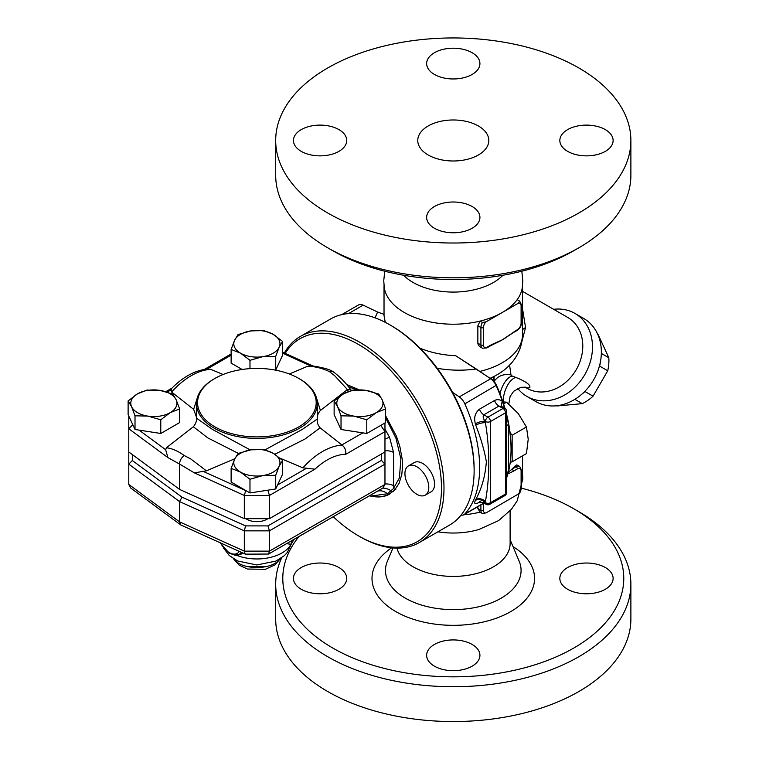 <?xml version="1.0" encoding="UTF-8"?>
<svg xmlns="http://www.w3.org/2000/svg" width="759" height="759" viewBox="0 0 759 759"><rect width="100%" height="100%" fill="white"/><g stroke="black" fill="none" stroke-linecap="round" stroke-linejoin="round"><path stroke-width="1.14" d="M521.613 481.804A69.259 39.99 0 0 0 522.543 475.276L522.543 455.836M463.768 514.801A69.259 39.99 0 0 0 480.049 512.154L482.316 513.464M437.924 531.812A56.83 32.808 -0 0 0 478.768 529.545M521.822 488.274A170.49 98.433 180 0 1 573.842 508.805A170.49 98.433 180 0 1 573.842 648.006A170.49 98.433 180 0 1 332.727 648.006A170.49 98.433 180 0 1 298.989 536.528M338.922 589.278A26.641 15.379 180 0 1 309.89 592.618A26.641 15.379 180 0 1 293.448 578.405A26.641 15.379 180 0 1 301.247 567.533A26.641 15.379 180 0 1 330.279 564.193A26.641 15.379 180 0 1 346.73 578.405A26.641 15.379 180 0 1 338.922 589.278M567.647 567.533A26.641 15.379 180 0 1 596.678 564.193A26.641 15.379 180 0 1 613.12 578.405A26.641 15.379 180 0 1 605.321 589.278A26.641 15.379 180 0 1 576.29 592.618A26.641 15.379 180 0 1 559.838 578.405A26.641 15.379 180 0 1 567.647 567.533M472.117 644.429A26.641 15.379 180 0 1 479.925 655.311A26.641 15.379 180 0 1 463.474 669.514A26.641 15.379 180 0 1 434.442 666.184A26.641 15.379 180 0 1 426.643 655.311A26.641 15.379 180 0 1 443.085 641.099A26.641 15.379 180 0 1 472.117 644.429M396.995 548.112A56.83 32.808 -0 0 0 413.095 566.802A56.83 32.808 -0 0 0 475.03 573.918A56.83 32.808 -0 0 0 510.114 543.605L510.114 510.835M281.693 557.77A177.597 102.531 -0 0 0 275.688 584.202A177.597 102.531 -0 0 0 327.708 656.706A177.597 102.531 -0 0 0 521.243 678.935A177.597 102.531 -0 0 0 630.881 584.212A177.597 102.531 -0 0 0 578.861 511.708L573.842 508.805M275.688 584.212L275.688 619.012A177.597 102.531 -0 0 0 327.708 691.515A177.597 102.531 -0 0 0 521.243 713.745A177.597 102.531 -0 0 0 630.881 619.021L630.881 584.212M428.171 154.988A35.521 20.502 180 0 1 417.763 140.481A35.521 20.502 180 0 1 453.284 119.979A35.521 20.502 180 0 1 488.805 140.481A35.521 20.502 180 0 1 466.88 159.428A35.521 20.502 180 0 1 428.171 154.988M521.822 271.219L522.818 280.707L522.258 287.879A69.259 39.99 180 0 1 517.164 299.672L519.564 301.057L518.397 303.183L502.259 312.499A69.259 39.99 0 0 0 517.164 299.672L517.24 299.72M482.449 322.48A7.106 4.099 120 0 0 480.912 327.546L480.912 344.947A7.106 4.099 120 0 0 482.382 348.201L479.802 346.702L478.236 344.947L477.857 343.324L477.857 325.782L480.049 321.104A69.259 39.99 0 0 0 502.259 312.499L486.13 321.807L482.449 322.48L480.049 321.104A69.259 39.99 180 0 1 404.31 312.499A69.259 39.99 180 0 1 384.31 287.879L383.741 280.707L384.747 271.219M403.655 275.251A56.83 32.808 0 0 0 413.095 282.471A56.83 32.808 0 0 0 502.913 275.251M332.727 250.688L327.698 247.785L332.727 250.688A170.49 98.433 0 0 0 573.842 250.688L578.861 247.785A177.597 102.531 180 0 1 327.708 247.785A177.597 102.531 180 0 1 327.698 247.785A177.597 102.531 180 0 1 275.688 175.282L275.688 140.481A177.597 102.531 0 0 0 327.708 212.985A177.597 102.531 0 0 0 521.243 235.214A177.597 102.531 0 0 0 630.881 140.481A177.597 102.531 0 0 0 453.284 37.95A177.597 102.531 0 0 0 275.688 140.481M630.881 140.481L630.881 175.282A177.597 102.531 180 0 1 578.861 247.785M338.922 151.364A26.641 15.379 180 0 1 309.89 154.694A26.641 15.379 180 0 1 293.448 140.481A26.641 15.379 180 0 1 301.247 129.609A26.641 15.379 180 0 1 330.279 126.279A26.641 15.379 180 0 1 346.73 140.481A26.641 15.379 180 0 1 338.922 151.364M434.442 74.458A26.641 15.379 180 0 1 426.643 63.585A26.641 15.379 180 0 1 443.095 49.373A26.641 15.379 180 0 1 472.117 52.713A26.641 15.379 180 0 1 479.925 63.585A26.641 15.379 180 0 1 463.474 77.797A26.641 15.379 180 0 1 434.442 74.458M567.647 129.609A26.641 15.379 180 0 1 596.678 126.279A26.641 15.379 180 0 1 613.12 140.481A26.641 15.379 180 0 1 605.321 151.364A26.641 15.379 180 0 1 576.29 154.694A26.641 15.379 180 0 1 559.838 140.481A26.641 15.379 180 0 1 567.647 129.609M472.117 206.505A26.641 15.379 180 0 1 479.925 217.387A26.641 15.379 180 0 1 463.474 231.599A26.641 15.379 180 0 1 434.442 228.26A26.641 15.379 180 0 1 426.643 217.387A26.641 15.379 180 0 1 443.085 203.175A26.641 15.379 180 0 1 472.117 206.505M452.544 392.327L459.28 396.9A10.654 6.148 60 0 1 464.831 403.835A118.992 68.699 60 0 1 464.831 513.995A10.654 6.148 60 0 1 463.948 514.706A10.654 6.148 60 0 1 461.064 515.114M437.25 368.314C450.419 370.553 463.407 370.781 476.235 368.978L490.675 378.769A10.654 6.148 60 0 1 496.225 385.714A118.992 68.699 60 0 1 502.42 401.511C499.972 399.452 497.335 399.12 494.498 400.515L479.422 409.215C475.087 412.83 473.72 417.678 475.352 423.769A7.106 2.154 163 0 1 484.992 421.254C483.056 418.323 482.677 416.169 483.834 414.784L498.91 406.084L501.851 406.587L504.792 408.285A3.548 2.049 120 0 0 503.008 408.456A3.548 2.049 60 0 1 505.522 412.811A3.548 2.049 0 0 0 506.566 411.359L506.566 470.571M475.77 499.498A118.992 68.699 60 0 1 475.352 500.399A7.106 5.389 -154.7 0 1 484.992 502.458A126.089 72.798 -120 0 0 485.428 501.49C489.925 476.121 489.925 449.869 485.428 422.725A126.089 72.798 -120 0 0 484.992 421.254L485.428 421.511A3.548 2.049 0 0 0 490.456 421.511A3.548 2.049 -120 0 0 487.942 417.156A3.548 2.049 120 0 0 485.428 421.511L485.428 422.725A7.106 2.22 163.5 0 0 475.77 425.163C480.864 438.275 484.403 450.466 486.367 461.757C485.219 476.13 481.68 488.711 475.77 499.498A7.106 5.36 -155.7 0 1 485.428 501.49L485.428 502.714L484.992 502.458C483.056 502.932 482.667 502.714 483.834 501.794M475.352 500.399C473.73 503.957 475.087 504.574 479.422 502.268A7.106 4.099 60 0 1 479.745 501.86M486.168 504.337A3.548 3.548 0 0 0 489.716 504.337A3.548 2.049 -120 0 0 490.456 502.714A3.548 2.049 180 0 1 485.428 502.714A3.548 2.049 120 0 0 486.168 504.337L483.227 502.638L479.242 501.965L480.286 501.443A7.106 4.099 60 0 0 480.276 501.443M474.128 470.665L474.128 469.214A117.218 67.674 -120 0 0 391.246 325.658L389.993 324.937A118.992 68.699 60 0 1 474.128 470.665A118.992 68.699 60 0 1 449.489 525.133L419.347 542.533A118.992 68.699 -120 0 0 419.347 405.135A118.992 68.699 -120 0 0 300.355 336.436A118.992 68.699 -120 0 0 284.359 353.011M300.355 336.436L330.497 319.036A118.992 68.699 60 0 1 389.993 324.937M285.194 353.381A117.218 67.674 60 0 1 384.822 364.576A117.218 67.674 60 0 1 440.41 502.79A117.218 67.674 60 0 1 358.599 535.92L359.851 536.641A118.992 68.699 -120 0 0 419.347 542.533M480.912 504.915L480.912 510.257A7.106 4.099 120 0 0 482.382 513.501A7.106 4.099 120 0 0 482.449 513.539L486.13 512.866L519.725 493.236L521.613 487.781L521.613 470.381L519.621 466.396A7.106 4.099 120 0 0 516.073 466.747L512.021 469.09A1.774 1.025 60 0 1 513.283 471.263L517.325 468.929A5.332 3.074 -60 0 1 521.101 471.102L521.101 488.502A5.332 3.074 -60 0 1 518.397 494.232M482.449 513.539L479.963 512.107L477.857 508.492L477.857 506.68M507.894 473.901L513.283 471.263M487.193 347.119A1.774 1.025 -120 0 1 486.823 347.935L490.874 345.592A1.774 1.025 -120 0 0 491.244 344.785L487.193 347.119A5.332 3.074 -60 0 1 483.426 344.947L483.426 327.546A5.332 3.074 -60 0 1 486.13 321.807M513.283 332.053A1.774 1.025 60 0 1 512.913 332.869L516.964 330.535A1.774 1.025 -120 0 0 517.325 329.719L502.259 339.871A69.259 39.99 180 0 1 495.361 343.353L490.874 345.592M512.913 332.869L507.524 336.465A69.259 39.99 180 0 1 502.259 339.871L491.244 344.785M508.369 472.145A69.259 39.99 0 0 0 512.021 469.09A69.259 39.99 0 0 0 514.953 466.102L516.775 464.897L519.621 466.396M556.442 405.78A41.736 34.079 -60 0 0 557.011 405.97L582.314 403.636A41.736 34.079 -60 0 0 593.054 396.189L607.731 370.772A41.736 34.079 -60 0 0 608.813 357.736L598.187 334.662A41.736 34.079 -60 0 0 597.731 334.264M585.189 390.989L584.971 391.511A41.736 34.079 120 0 1 581.792 394.225M600.397 361.996A41.736 34.079 120 0 1 599.638 366.104L599.306 366.55M574.848 399.329L582.314 403.636M584.971 391.511L593.054 396.189M599.638 366.104L607.731 370.772M601.346 353.428L608.813 357.736M385.287 322.366L384.026 315.592L384.026 285.726M384.063 314.368L377.593 312.025L375.05 317.85M476.235 368.978L455.656 355.696C443.028 355.193 431.159 352.707 420.04 348.248M504.963 408.389A117.218 67.674 -120 0 0 496.443 385.211A8.88 5.123 -120 0 0 491.823 379.434L455.656 355.696M525.171 387.137L527.239 387.925L529.744 387.754C530.864 385.098 526.253 381.654 515.902 377.432A17.761 8.804 -72.6 0 0 503.236 401.881M515.902 377.432L512.211 376.075A17.761 8.368 -71.9 0 0 500.001 393.769M512.211 376.075L510.997 374.984A17.761 16.84 54.1 0 0 497.553 377.593L497.553 377.593A17.761 16.84 54.1 0 0 497.449 377.669M494.052 376.511L494.128 381.53M510.997 374.984L509.583 365.07M519.896 349.017L525.551 327.641A17.761 5.512 -1.4 0 0 522.543 329.937M525.551 327.641L522.543 308.733M522.543 291.361L567.836 317.509A40.844 33.349 120 0 1 576.29 369.567A40.844 33.349 120 0 1 526.983 388.266L524.972 387.099M517.714 388.428A47.95 39.155 -60 0 0 526.983 396.464A47.95 39.155 -60 0 0 584.866 374.51A47.95 39.155 -60 0 0 574.933 313.41A47.95 39.155 -60 0 0 553.624 309.311M526.983 396.464L535.863 401.596A47.95 39.155 120 0 1 535.863 401.587L526.983 396.464M574.933 313.41L583.813 318.543A47.95 39.155 120 0 1 593.747 379.642A47.95 39.155 120 0 1 535.863 401.596M341.711 314.643L358.476 304.966A10.654 6.148 60 0 1 363.153 305.146L377.593 312.025M510.285 462.003L512.154 461.833L512.154 435.239L510.067 432.649A117.218 67.674 -120 0 0 506.566 414.253M416.862 466.747A16.869 9.744 60 0 1 427.886 481.614A16.869 9.744 60 0 1 425.306 495.134A16.869 9.744 60 0 1 408.427 485.399A16.869 9.744 60 0 1 408.427 465.912A16.869 9.744 60 0 1 416.862 466.747M408.427 465.912L414.205 462.582A16.869 9.744 60 0 1 422.64 463.417A16.869 9.744 60 0 1 433.664 478.284A16.869 9.744 60 0 1 431.074 491.804L425.306 495.134M512.154 461.833L526.452 453.578L528.226 439.252L526.452 426.994L518.255 413.56L506.509 402.185L502.923 401.872M503.578 403.873L506.509 402.185M512.154 435.239L526.452 426.994M506.566 478.217L508.577 471.282L508.577 424.566A118.992 68.699 60 0 1 511.054 449.347L511.054 447.895A117.218 67.674 -120 0 0 510.067 432.649M359.851 536.641L358.599 535.92A117.218 67.674 60 0 1 333.248 516.699M346.635 384.471L359.187 389.803M385.629 415.809L396.445 436.254L399.889 446.671L402.242 459.375L402.545 466.168L401.805 474.47L399.063 483.398L394.49 490.229L388.304 494.773C383.798 496.917 378.665 497.477 372.897 496.462C378.95 497.316 384.367 496.585 389.168 494.27L390.135 493.777M503.748 407.678A7.106 2.154 163 0 1 504.213 407.241L502.42 401.511A7.106 3.71 132.4 0 0 502.012 406.682M506.566 425.808A7.106 2.315 -3.4 0 1 508.577 424.566L506.566 415.581M504.469 408.095A119.305 68.879 -120 0 0 504.213 407.241M511.054 449.347A118.992 68.699 60 0 1 508.577 471.282A7.106 5.55 -174.8 0 0 506.566 473.939M385.629 417.829L395.951 438.171L400.904 458.977L399.376 477.942L393.371 488.673L387.318 493.777L370.772 496.111L372.897 496.462M267.861 518.663A14.212 8.207 180 0 1 245.888 518.663M337.584 406.682L334.131 400.932L343.561 393.807A23.083 13.33 0 0 0 337.584 406.682A23.083 13.33 0 0 0 353.903 416.112L341.028 415.799L337.584 406.682M352.982 390.05L365.857 390.363A23.083 13.33 0 0 0 343.561 393.807L352.982 390.05M378.732 394.035L382.185 399.784A23.083 13.33 0 0 0 365.857 390.363L378.732 394.035M376.208 412.659L366.787 419.784L353.903 416.112A23.083 13.33 0 0 0 376.208 412.659A23.083 13.33 0 0 0 382.185 399.784L385.629 408.902L376.208 412.659M250.897 449.831L263.781 449.527L273.202 453.284A23.083 13.33 0 0 0 250.897 449.831A23.083 13.33 0 0 0 234.578 459.252L238.022 453.502L250.897 449.831M282.623 460.409L279.179 466.159A23.083 13.33 0 0 0 273.202 453.284L282.623 460.409L282.623 474.09L275.726 488.957L268.79 490.039L249.977 492.942L231.125 482.06L231.125 468.369L234.578 459.252A23.083 13.33 0 0 0 240.556 472.136L231.125 468.369M275.726 475.276L262.851 475.58A23.083 13.33 0 0 0 279.179 466.159L275.726 475.276L275.726 488.957M249.977 479.261L240.556 472.136A23.083 13.33 0 0 0 262.851 475.58L249.977 479.261L249.977 492.942M176.173 399.784L179.617 408.902L170.196 412.659A23.083 13.33 0 0 0 176.173 399.784A23.083 13.33 0 0 0 159.845 390.363L172.72 394.035L176.173 399.784M160.775 419.784L147.891 416.112A23.083 13.33 0 0 0 170.196 412.659L160.775 419.784L160.775 433.474L135.017 429.49L128.119 414.623L128.119 400.932L137.55 393.807L146.971 390.05L159.845 390.363A23.083 13.33 0 0 0 137.55 393.807A23.083 13.33 0 0 0 131.573 406.682A23.083 13.33 0 0 0 147.891 416.112L135.017 415.799L131.573 406.682L128.119 400.932M385.629 408.902L385.629 422.592L366.787 433.474L366.787 419.784M366.787 433.474L341.028 429.49L341.028 415.799M341.028 429.49L334.131 414.623L334.131 400.932M160.775 433.474L179.617 422.592L179.617 408.902M135.017 429.49L135.017 415.799M289.331 373.988L307.367 366.379C314.397 366.255 321.778 368.011 329.52 371.644L334.776 375.79L347.413 389.547L320.412 410.458C318.087 413.209 317.034 416.074 317.253 419.063C316.939 422.298 317.888 425.23 320.118 427.848L342.176 445.182C344.966 447.449 346.142 450.504 345.706 454.328L384.965 431.662L384.965 422.972M345.706 454.328A58.652 33.861 -60 0 0 314.966 469.176L302.907 467.838L280.175 458.256M234.816 458.749L206.391 470.836L194.342 472.866L179.522 464.043C179.779 460.552 181.344 457.705 184.228 455.533C178.004 451.017 172.065 448.427 166.411 447.753L193.336 426.757C195.67 424.006 196.723 421.141 196.496 418.152M133.356 425.903L132.341 425.154L128.783 428.759L128.783 451.956L179.522 489.375L179.522 464.043L167.919 457.611L165.661 449.726L166.411 447.753M214.93 378.437A59.316 34.25 180 0 1 298.818 378.437A59.316 34.25 180 0 1 298.818 426.871A59.316 34.25 180 0 1 214.93 426.871A59.316 34.25 180 0 1 214.93 378.437L214.18 378.874A60.378 34.857 0 0 0 196.496 403.522L196.496 418.275M196.496 417.203L193.64 409.367L171.6 392.033L171.06 389.851L171.847 388.247C183.242 376.73 195.139 370.316 207.53 369.016L210.85 369.377L223.108 374.5M262.851 356.645L249.977 360.316L240.556 353.191A23.083 13.33 0 0 0 262.851 356.645A23.083 13.33 0 0 0 279.179 347.214L275.726 356.332L262.851 356.645M231.125 349.434L234.578 340.317A23.083 13.33 0 0 0 240.556 353.191L231.125 349.434L231.125 363.125L242.149 369.481M238.022 334.567L250.897 330.896A23.083 13.33 0 0 0 234.578 340.317L238.022 334.567M273.202 334.339L282.623 341.465L279.179 347.214A23.083 13.33 0 0 0 273.202 334.339A23.083 13.33 0 0 0 250.897 330.896L263.781 330.582L273.202 334.339M275.726 356.332L275.726 370.022L282.623 355.155L282.623 341.465M249.977 368.646L249.977 360.316M275.726 370.022L275.251 370.098M307.367 366.379L313.742 366.094C323.448 367.707 329.729 369.472 332.575 371.379L332.992 371.625M179.522 489.375L244.322 518.663L269.436 518.663L384.965 451.956L384.965 431.662L380.8 425.382M196.496 403.522A60.378 34.857 0 0 0 214.18 428.18A60.378 34.857 0 0 0 279.986 435.732A60.378 34.857 0 0 0 317.262 403.522A60.378 34.857 0 0 0 317.234 402.555A60.378 34.857 0 0 0 299.577 378.874L298.818 378.437M317.262 403.522L317.253 419.044L302.376 429.357L265.052 449.859M250.233 449.935L212.283 429.309L196.496 418.133M269.436 518.663L269.436 495.456L267.965 490.513L265.716 490.513M329.52 371.644L332.575 371.379M351.635 390.411L350.62 389.661L347.413 389.547M320.412 410.458L316.095 396.71M184.228 455.533L190.756 458.939L206.391 470.836M193.336 426.757L207.881 437.943L238.335 453.389M244.322 518.663L244.322 495.456L194.342 472.866M128.783 416.055L128.783 428.759L167.919 457.611M245.764 490.513L244.322 495.456L269.436 495.456L314.966 469.176M274.824 454.271L304.966 439.044L320.118 427.848M197.188 398.247L193.64 409.367M370.772 496.111L369.491 495.883M384.965 483.967A10.654 6.148 180 0 1 393.579 485.732L393.371 488.673L395.8 489.47M348.362 386.568L356.398 389.832M377.289 491.282A10.654 8.662 -129 0 1 387.318 493.777L389.168 494.27L388.304 494.773M294.331 539.232A7.106 6.897 -126.2 0 0 294.065 539.412L294.065 539.412A7.106 6.897 -126.2 0 0 291.361 543.899L287.338 552.476L284.312 555.673L275.887 561.091L256.817 564.971L237.643 560.986L229.265 555.512L223.715 548.273M286.532 543.672L290.934 544.279A7.106 6.822 64.7 0 1 294.065 539.374L293.448 539.677M234.92 555.161L236.979 555.446A35.521 20.502 180 0 0 290.934 544.279L291.361 543.899M294.815 538.937L294.065 539.374L294.815 538.937M375.639 492.23L338.808 513.492M384.965 439.176A10.654 0.797 153 0 1 389.519 437.175L384.965 429.158M384.965 450.713A10.654 6.148 180 0 1 393.579 452.487L389.519 437.175M236.817 555.095A1.774 1.129 -89.2 0 1 236.979 555.446L243.43 553.33M241.979 552.666L239.389 554.203A17.761 10.256 -120 0 0 241.353 552.391M279.919 558.947C272.5 570.351 241.267 570.36 233.838 558.947M128.783 451.956L128.783 464.138L179.522 501.547L244.322 530.845L269.436 530.845L269.436 551.138L268.572 554.042L245.356 554.146L180.765 524.943L130.539 487.904L128.783 484.441L128.783 464.138L132.341 460.533L132.341 454.575M180.765 524.943L179.522 521.85L128.783 484.441M245.129 554.098L244.322 551.138L179.522 521.85L179.522 501.547L182.046 497.192L132.341 460.533M268.572 554.042L382.887 488.046L384.965 484.441L269.436 551.138L244.322 551.138L244.322 530.845L245.546 525.892L182.046 497.192M384.965 484.441L384.965 464.138L381.416 460.39L267.965 525.892L269.436 530.845L384.965 464.138L384.965 451.956M391.672 547.799A81.279 46.925 -0 0 0 395.809 611.593A81.279 46.925 -0 0 0 509.593 612.247A81.279 46.925 -0 0 0 513.008 546.584M510.114 539.687L519.175 561.252A67.798 39.145 180 0 1 486.481 604.6A67.798 39.145 180 0 1 405.344 598.158A67.798 39.145 180 0 1 387.394 561.252L392.991 547.922M491.823 379.434L490.675 378.769L459.28 396.9M483.863 503.008L464.831 513.995M486.13 512.866A5.332 3.074 -60 0 1 483.426 510.257L483.426 503.464M521.101 488.502A1.774 1.025 0 0 0 521.613 487.781M518.397 303.183A5.332 3.074 -60 0 1 521.101 305.792A1.774 1.025 0 0 0 521.613 305.071L519.621 301.086A7.106 4.099 120 0 0 519.564 301.057M477.857 325.782L480.912 327.546A1.774 1.025 0 0 0 483.426 327.546M477.857 343.182L480.912 344.947A1.774 1.025 0 0 0 483.426 344.947M521.101 305.792L521.101 323.192A1.774 1.025 0 0 0 521.613 322.471L521.613 305.071M521.101 323.192A5.332 3.074 -60 0 1 517.325 329.719M477.857 508.492L480.912 510.257A1.774 1.025 0 0 0 483.426 510.257M517.325 468.929A1.774 1.025 -120 0 0 516.073 466.747L514.953 466.102M521.101 471.102A1.774 1.025 0 0 0 521.613 470.381M479.963 371.388A69.259 39.99 0 0 0 522.543 334.482L522.543 285.726M492.695 380.098A40.844 23.586 0 0 0 493.862 376.625M510.152 462.981A69.259 39.99 0 0 0 511.414 461.899M490.115 378.276A61.46 35.483 0 0 0 496.747 374.955L490.523 378.551M348.485 313.619L363.153 305.146M479.422 409.215A7.106 4.099 -120 0 0 483.834 414.784L487.942 417.156L503.008 408.456L498.91 406.084A7.106 4.099 60 0 1 494.498 400.515M475.352 423.769A118.992 68.699 60 0 1 475.77 425.163M479.422 502.268L480.181 501.832M464.831 403.835L496.443 385.211M505.522 412.811L505.522 494.014A3.548 2.049 60 0 1 504.792 495.636A3.548 3.548 0 0 0 506.566 492.563A3.548 2.049 180 0 1 505.522 494.014L490.456 502.714L490.456 421.511L505.522 412.811M346.816 389.879L348.789 391.331M362.793 432.858L341.863 444.945M306.683 468.151L277.585 484.954M245.546 490.513L202.976 471.273M165.661 449.726L139.077 430.116M167.208 392.08L171.06 389.851M207.074 369.054L231.125 355.174M282.623 353.22L310.763 365.942M267.965 525.892L245.546 525.892M381.416 454.005L381.416 460.39M342.176 445.182A65.739 37.959 120 0 0 302.907 467.838M171.6 392.033A65.739 37.959 -60 0 1 210.85 369.377M132.341 425.154L132.341 423.712M268.79 490.039L267.965 490.513M393.38 491.652L391.246 490.978A10.654 7.894 -158.8 0 0 382.745 488.132M393.579 485.732L393.579 452.487M239.227 551.432A15.986 9.231 60 0 1 220.641 543.027M248.259 566.774L265.498 566.774M522.543 473.768L522.818 478.777L517.164 500.883L511.462 509.289L498.587 520.617L478.749 529.554M463.948 514.706L484.033 503.103M519.621 301.086L517.202 299.691M486.823 347.935L482.382 348.201M516.964 330.535C519.82 328.6 521.376 325.915 521.613 322.471M508.805 404.054L510.133 396.397L513.672 391.283L520.902 387.308L525.418 387.194M494.005 382.166C493.758 381.559 494.944 380.031 497.553 377.593M522.543 334.482C522.258 353.846 509.612 367.897 496.747 374.955M506.566 492.563L506.566 470.533M506.566 411.359A3.548 3.548 0 0 0 504.792 408.285M504.792 495.636L489.716 504.337M332.954 371.597C339.406 376.246 345.43 382.403 351.019 390.05M165.823 391.672L171.98 388.115M204.408 369.396L231.125 353.969M282.623 352.223L313.211 366.047M318.638 525.143L294.065 539.412L291.911 542.979M220.157 542.808L229.133 553.121L234.863 555.161L239.389 554.203M233.345 558.633L238.99 565.028L247.434 569.041L265.327 569.307L274.834 564.981L280.413 558.633"/></g></svg>
